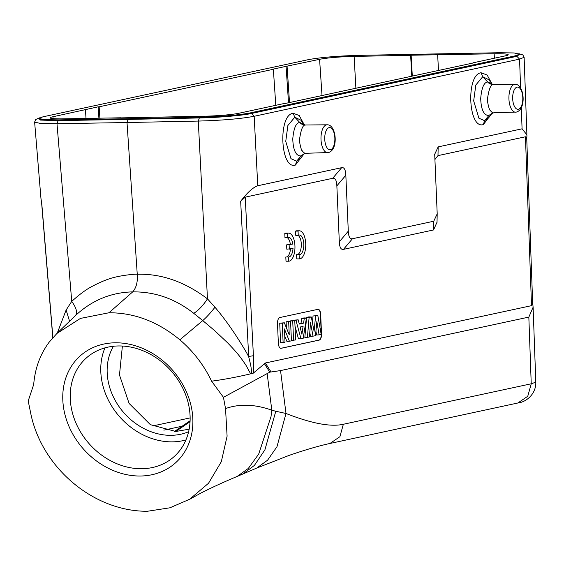 <?xml version="1.0" encoding="UTF-8"?>
<svg xmlns="http://www.w3.org/2000/svg" width="564" height="564" viewBox="0 0 564 564"><rect width="100%" height="100%" fill="white"/><g stroke="black" fill="none" stroke-linecap="round" stroke-linejoin="round"><path stroke-width="0.85" d="M288.683 321.861L289.247 334.826L284.348 322.798L282.275 323.243L283.121 342.623L285.017 342.214L284.439 328.939L289.417 341.262L291.426 340.832L290.573 321.452L286.131 321.769L286.392 327.818M282.275 323.243L279.723 323.151L284.348 322.798M279.723 323.151L280.576 342.722L283.121 342.623M284.749 336.052L286.893 341.368L289.417 341.262M286.131 321.769L290.573 321.452M291.412 340.459L295.614 339.93L294.768 320.549L292.723 320.994L293.569 340.367M294.768 320.549L290.171 320.902L292.723 320.994M290.171 320.902L290.192 321.438M303.094 326.38L301.937 334.304L300.076 327.028L303.094 326.38M300.464 326.944L300.316 327.966M300.993 338.767L303.192 338.294L306.428 318.04L304.257 318.505L303.58 323.144L299.294 324.067L298.173 319.816L295.952 320.296L300.993 338.767L298.469 338.872L295.014 326.239M304.257 318.505L301.719 318.413L303.989 317.927L306.428 318.04M301.719 318.413L301.042 323.045L303.58 323.144M301.042 323.045L299.132 323.461M295.952 320.296L293.372 320.211L298.173 319.816M315.579 316.066L314.099 331.385L311.314 316.989L309.107 317.462L307.415 337.385L309.474 336.941L310.517 322.65L313.02 336.179L315.495 335.643L316.862 321.522L319.09 334.875L321.184 334.424L317.835 315.586L313.041 315.974L312.4 322.615M309.107 317.462L306.569 317.37L308.832 316.883L311.314 316.989M306.569 317.37L304.856 337.498L307.415 337.385M309.798 332.541L310.489 336.285L313.02 336.179M315.925 331.195L316.552 334.974L319.09 334.875M313.041 315.974L317.835 315.586M280.766 348.319A5.619 2.552 90 0 0 280.893 348.305L318.984 340.099A5.619 2.552 90 0 0 321.283 333.958L320.422 314.388A5.619 2.552 90 0 0 318.011 309.319M277.502 323.687L278.355 343.257A5.619 2.552 90 0 0 280.893 348.326A5.619 2.552 90 0 0 281.14 348.305L319.238 340.099A5.619 2.552 90 0 0 321.529 333.958L320.676 314.388A5.619 2.552 90 0 0 318.138 309.312A5.619 2.552 90 0 0 317.892 309.34L279.793 317.546A5.619 2.552 90 0 0 277.502 323.687M242.703 474.148L254.413 465.399L264.911 449.832L275.796 411.255L271.813 410.19L271.002 416.62L258.7 454.09L248.322 468.43L237.091 476.467L256.754 468.057L267.59 460.182L276.98 446.716L285.997 413.482L275.796 411.255M528.835 317.095L531.232 383.788L343.356 424.262C330.871 427.131 311.751 423.536 285.997 413.482L280.541 370.583L528.835 317.095L533.107 307.239L532.635 302.396M535.765 382.173L531.239 383.795L527.763 396.252L517.858 402.992M306.428 153.211C305.258 153.817 303.806 152.936 302.078 150.581C301.641 151.314 299.068 142.318 299.604 138.97C301.049 129.156 303.037 124.517 305.575 125.053L304.32 124.665M304.045 153.81L301.014 155.911C298.271 156.136 293.259 154.282 292.772 138.934C293.696 128.275 296.029 122.783 299.759 122.458L304.13 124.432L300.838 120.153L294.789 117.213L287.88 125.511L285.744 141.388L290.975 158.688L296.657 161.17L301.106 157.779M306.09 153.274L305.131 153.366L301.014 155.911L296.657 161.17L295.409 165.076L304.017 153.852M303.94 124.172L299.209 115.507L293.132 113.244C277.89 114.971 280.301 169.912 295.409 165.076M494.36 112.73C493.19 113.329 491.737 112.455 490.017 110.093C489.573 110.833 487.007 101.837 487.536 98.488C488.981 88.675 490.976 84.036 493.507 84.572L492.252 84.184M491.977 113.322L488.946 115.423C486.203 115.655 481.191 113.794 480.704 98.453C481.635 87.794 483.961 82.302 487.691 81.977L492.069 83.951M494.029 112.786L493.07 112.885L488.946 115.423L484.589 120.689L488.861 117.545M492.076 83.958L488.769 79.672L482.721 76.732L475.812 85.03L473.675 100.907L478.906 118.2L484.589 120.689L483.341 124.588L491.956 113.371M491.998 113.308L489.037 117.298M491.871 83.691L487.141 75.019L481.064 72.763C465.822 74.483 468.24 129.431 483.341 124.588M521.312 107.661L522.074 128.818L438.172 146.887L434.703 154.282L437.206 213.834L433.737 221.229L352.465 238.734C349.941 239.249 348.545 236.725 348.291 231.162L345.838 175.242L336.856 185.873C336.602 180.311 335.213 177.794 332.682 178.309L245.22 197.146L240.666 201.292L248.682 356.469L253.412 355.722C253.849 362.391 253.786 368.221 253.229 373.199L250.635 373.84L246.038 365.373C240.109 356.476 236.986 352.563 227.327 342.559L214.919 330.871L202.751 320.578C206.438 317.405 210.513 312.957 214.969 307.232C225.713 319.837 236.295 335.087 246.722 352.972L248.682 356.695C250.402 363.921 251.354 366.586 251.572 373.777M524.09 57.338L519.564 59.114L254.174 116.283L257.762 185.753L341.664 167.677C344.188 167.163 345.584 169.686 345.838 175.242M257.762 185.753C252.947 187.417 247.251 192.599 240.666 201.292M336.856 185.873L339.309 241.794C339.563 247.356 340.959 249.873 343.483 249.358L433.554 229.957L437.022 222.195M434.879 159.563L437.988 155.622L525.444 136.784L526.734 138.42L532.656 303.023L531.514 305.66L265.362 362.99L253.229 373.199M522.074 128.818L526.945 134.881L526.755 138.927M264.326 363.54L269.782 372.162L223.443 397.324L225.529 408.59C239.432 403.634 254.865 404.169 271.813 410.19L267.167 373.657M269.782 372.162L280.541 370.583M223.443 397.324L211.592 381.179C204.006 365.232 193.431 351.442 179.853 339.803C158.033 321.727 134.401 312.717 108.965 312.766L80.426 318.413L56.886 333.479L49.11 342.242C40.164 354.305 35.024 368.391 33.692 384.493L28.2 400.976L30.512 412.256C40.996 466.9 92.898 511.541 147.345 511.273L169.954 507.79L189.652 499.246L208.525 483.263L221.321 461.683L227.102 436.191L225.529 408.59M520.607 87.991L519.564 59.114L516.899 56.315L251.502 113.484C242.612 115.493 217.725 117.629 199.339 117.954L128.113 119.413L127.013 122.529L56.992 123.713L40.467 123.453L34.665 122.12M40.946 198.246L41.898 205.007L52.903 337.603M128.113 119.413L58.134 120.597L56.992 123.713L71.734 301.387L66.122 310.017L57.274 333.091M66.122 310.017L69.576 321.247M251.502 113.484L254.174 116.283C240.666 118.814 222.04 120.407 198.281 121.07L127.013 122.529L137.249 274.273C135.938 273.85 119.406 275.331 109.127 278.884C103.318 280.837 96.881 283.755 89.824 287.633C84.558 290.664 78.53 295.247 71.734 301.387C76.422 307.916 77.677 312.632 75.491 315.537L74.815 316.192M199.339 117.954L198.281 121.07L207.467 298.849C184.809 281.753 161.403 273.554 137.249 274.273C137.827 281.908 136.312 287.774 132.702 291.884C110.981 292.42 91.911 300.302 75.491 315.537M519.529 54.729L515.475 56.337L250.028 113.519C237.923 115.747 221.285 117.171 200.1 117.798L58.846 120.442L44.309 120.202L38.888 118.997L38.831 118.44M128.818 118.694L58.811 119.878L44.274 119.646L38.867 118.433L42.906 116.833L308.353 59.65C320.465 57.422 337.103 55.991 358.274 55.371L499.535 52.727L514.072 52.96L519.486 54.172L515.447 55.78L249.993 112.955C237.888 115.19 221.243 116.614 200.072 117.234L128.818 118.694L128.846 119.251M288.514 102.57L286.075 66.34L319.584 59.319A25.732 2.037 176.6 0 1 354.121 56.386L410.634 55.328L411.783 76.013M284.996 103.522L472.928 63.041M286.075 66.34L272.363 69.294L273.364 69.28L275.803 105.503M120.717 117.883L204.224 116.219A25.732 2.037 176.6 0 0 238.762 113.286L284.982 103.332M98.912 118.193L98.143 106.829L99.144 106.807L99.913 118.172M120.71 117.784L64.197 118.842A25.732 2.037 176.6 0 1 50.14 117.862A25.732 2.037 176.6 0 1 52.924 116.762L98.143 106.829M85.432 109.761L86.017 118.433M410.634 55.328L411.142 55.223L412.291 75.907M287.076 66.326L289.501 102.359M99.144 106.807L273.364 69.28M411.142 55.223L494.149 53.77A25.732 2.037 176.6 0 1 508.206 54.75A25.732 2.037 176.6 0 1 505.422 55.843L472.914 62.844M118.193 345.958A66.016 54.828 48.7 0 1 182.581 387.771A66.016 54.828 48.7 0 1 173.775 456.911A66.016 54.828 48.7 0 1 142.149 468.719A66.016 54.828 48.7 0 1 77.761 426.913A66.016 54.828 48.7 0 1 86.567 357.773A66.016 54.828 48.7 0 1 118.193 345.958M104.953 347.875A66.016 54.828 -131.3 0 0 114.76 410.677A66.016 54.828 -131.3 0 0 172.697 441.852A66.016 54.828 -131.3 0 0 185.937 439.934M114.823 342.806A71.635 59.495 48.7 0 1 191.584 408.216A71.635 59.495 48.7 0 1 140.817 476.009A71.635 59.495 48.7 0 1 64.063 410.599A71.635 59.495 48.7 0 1 114.823 342.806M113.442 346.254A58.994 48.997 -131.3 0 0 117.763 404.705A58.994 48.997 -131.3 0 0 171.421 435.316A58.994 48.997 -131.3 0 0 188.63 431.721M122.388 346.035L119.476 375.004L129.107 403.443L150.376 424.671L175.792 431.474L189.166 429.19M437.643 54.828L438.496 70.26M179.853 339.803L202.744 320.578L193.762 313.33C198.507 310.376 203.075 305.547 207.467 298.849L214.969 307.232M211.592 381.179C223.661 379.572 236.676 377.126 250.635 373.84M193.762 313.33C175.256 298.758 154.903 291.609 132.702 291.884L108.965 312.766M299.089 254.667L299.272 258.897A14.044 6.38 90 0 0 299.35 258.897A14.044 6.38 90 0 0 305.737 244.854A14.044 6.38 90 0 0 299.371 230.803A14.044 6.38 90 0 0 298.053 231.106L295.55 231.099L295.74 235.329L298.243 235.336A9.835 4.463 -90 0 1 299.364 235.019A9.835 4.463 -90 0 1 303.82 244.854A9.835 4.463 -90 0 1 299.35 254.681A9.835 4.463 -90 0 1 299.089 254.667L296.586 254.667L296.77 258.897A14.044 6.38 90 0 0 296.84 258.897A14.044 6.38 90 0 0 296.918 258.897M298.053 231.106L298.243 235.336M297.989 235.336A9.835 4.463 -90 0 1 301.296 245.812A9.835 4.463 -90 0 1 297.108 254.667M299.272 258.897L296.77 258.897M299.371 230.803L296.868 230.803A14.044 6.38 90 0 0 295.55 231.099M288.317 256.987L288.507 261.217A14.044 6.38 90 0 0 288.578 261.217A14.044 6.38 90 0 0 294.965 247.173A14.044 6.38 90 0 0 288.599 233.122A14.044 6.38 90 0 0 287.287 233.425L287.471 237.655A9.835 4.463 -90 0 1 288.599 237.338A9.835 4.463 -90 0 1 292.829 244.064L286.618 244.861L286.808 249.203L293.019 248.407A9.835 4.463 -90 0 1 288.585 257.001A9.835 4.463 -90 0 1 288.317 256.987L285.814 256.987L286.004 261.217A14.044 6.38 90 0 0 286.075 261.217A14.044 6.38 90 0 0 286.152 261.217M292.829 244.064L286.618 244.861M289.12 244.861L289.311 249.21M290.474 248.957A9.835 4.463 -90 0 1 286.343 256.987M288.507 261.217L286.004 261.217M288.599 233.122L286.096 233.122A14.044 6.38 90 0 0 284.785 233.418L284.968 237.648L287.471 237.655M287.287 233.425L284.785 233.418M287.217 237.655A9.835 4.463 -90 0 1 290.326 244.064M343.356 424.262L339.88 436.719L329.975 443.466C319.069 445.807 305.462 449.776 289.149 455.374L256.803 468.035M329.143 127.619A11.118 5.069 88.9 0 0 324.772 139.766A11.118 5.069 88.9 0 0 330.462 149.749A11.118 5.069 88.9 0 0 334.826 137.602A11.118 5.069 88.9 0 0 329.143 127.619M305.892 153.281L328.551 152.548C338.879 149.545 336.25 124.242 327.092 124.799A13.931 6.345 88.9 0 0 326.5 124.87A13.931 6.345 88.9 0 0 321.001 139.498A13.931 6.345 88.9 0 0 327.613 152.661A13.931 6.345 88.9 0 0 328.149 152.59M305.575 125.053C302.889 124.898 300.95 124.031 299.759 122.458L294.789 117.213L293.132 113.244M517.075 87.131A11.118 5.069 88.9 0 0 512.711 99.285A11.118 5.069 88.9 0 0 518.394 109.268A11.118 5.069 88.9 0 0 522.765 97.121A11.118 5.069 88.9 0 0 517.075 87.131M493.824 112.793L516.483 112.06C526.811 109.056 524.182 83.761 515.024 84.318A13.931 6.345 88.9 0 0 514.431 84.381A13.931 6.345 88.9 0 0 508.932 99.017A13.931 6.345 88.9 0 0 515.545 112.173A13.931 6.345 88.9 0 0 516.081 112.109M493.507 84.572C490.821 84.417 488.882 83.55 487.691 81.977L482.721 76.732L481.064 72.763M245.22 197.146L253.412 355.722M332.682 178.309L341.664 167.677M339.309 241.794L348.291 231.162M352.465 238.734L343.483 249.358M433.554 229.957L433.737 221.229M438.172 146.887L437.988 155.622M531.514 305.66L525.444 136.784M519.113 53.777L516.899 56.315M58.134 120.597L40.1 120.069L39.233 117.982M200.072 117.234L200.1 117.798M249.993 112.955L250.028 113.519M515.447 55.78L515.475 56.337M58.811 119.878L58.846 120.442M355.877 88.062L354.121 56.386M322.009 95.351L319.584 59.319M53.051 118.623L52.924 116.762M175.749 431.474L190.061 421.682M190.138 417.896L152.731 425.954M182.137 426.215L163.863 430.149M494.395 58.219L494.149 53.77M265.362 362.99L270.939 371.803M533.107 307.239L535.8 382.173C536.216 393.94 526.191 402.146 517.858 402.999L329.968 443.473M304.285 153.493L305.131 153.366M327.092 124.799L306.174 124.989M304.067 153.796L300.922 158.026M492.224 113.011L493.07 112.885M515.024 84.318L494.106 84.508M437.185 214.419L437.015 222.568M434.696 154.656L434.703 154.282M518.838 53.665L522.856 54.934L524.125 57.338L526.875 133.901M189.68 499.288L200.728 493.169C211.211 487.804 223.337 482.234 237.113 476.46M39.501 117.834L35.588 119.603L34.63 122.127L41.045 199.48M519.514 54.172L519.55 54.729M174.445 431.481L190.103 420.765M56.851 333.5L74.822 316.178M52.805 337.716L41.722 204.168M299.35 258.897L296.84 258.897M288.578 261.217L286.075 261.217"/></g></svg>
